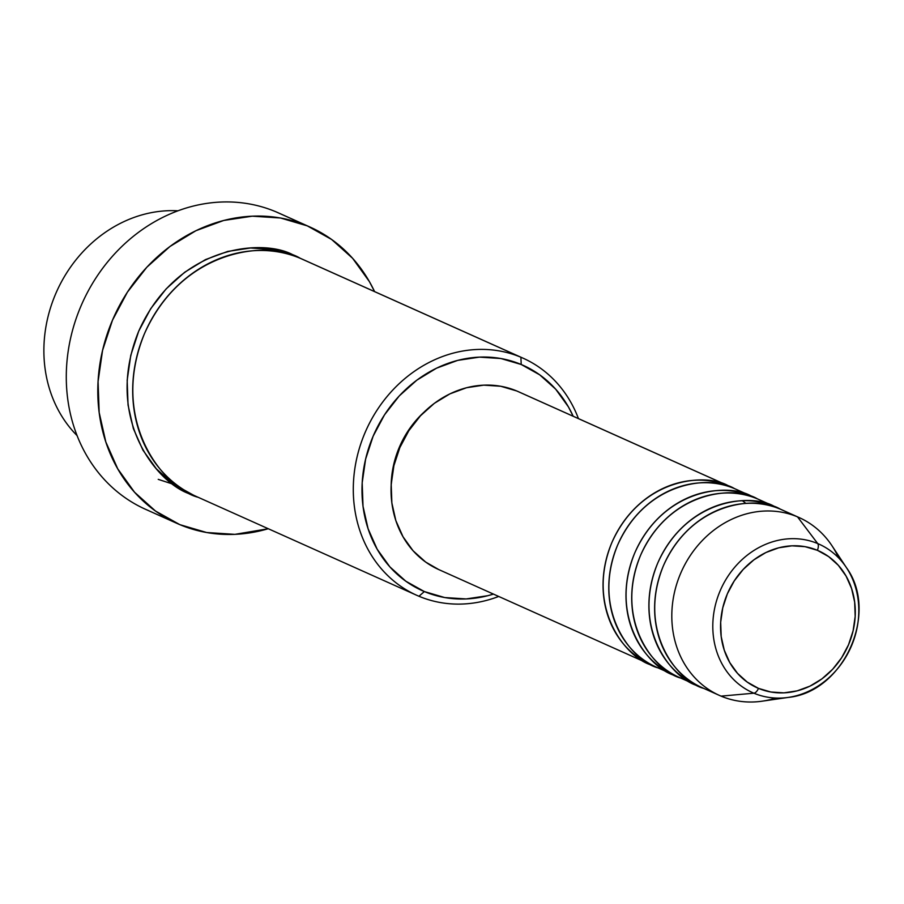 <?xml version="1.0" encoding="UTF-8"?>
<svg xmlns="http://www.w3.org/2000/svg" width="904" height="904" viewBox="0 0 904 904"><rect width="100%" height="100%" fill="white"/><g stroke="black" fill="none" stroke-linecap="round" stroke-linejoin="round"><path stroke-width="1.36" d="M851.534 576.752A81.337 71.201 114.2 0 0 817.713 543.575A81.337 71.201 -65.8 0 1 846.438 567.644L831.929 545.688A97.451 85.315 114.2 0 0 797.509 516.862A97.451 85.315 -65.8 0 1 799.147 517.574L781.96 509.867A97.451 85.315 114.2 0 0 780.321 509.155L797.509 516.862L817.713 543.575A6.497 3.141 112.8 0 1 817.374 550.299A75.055 65.709 -65.8 0 1 848.517 644.778A75.055 65.709 -65.8 0 1 758.479 688.373A75.055 65.709 -65.8 0 1 727.336 593.894A75.055 65.709 -65.8 0 1 817.374 550.299A6.497 3.141 -67.2 0 0 817.713 543.575A81.337 71.201 114.2 0 0 720.149 590.809A81.337 71.201 114.2 0 0 753.902 693.198A6.497 3.141 -67.2 0 0 758.479 688.373L747.224 682.079L737.54 673.378L729.788 662.609L724.262 650.157L721.189 636.54L720.68 622.246L722.759 607.85L727.336 593.894L734.251 580.91L743.224 569.407L753.913 559.825L765.914 552.525L778.751 547.801L791.949 545.824L804.989 546.66L817.374 550.299L828.629 556.593L838.324 565.294L846.076 576.074L851.591 588.515L854.664 602.143L855.173 616.426L853.105 630.822L848.517 644.778L841.613 657.762L832.64 669.265L821.951 678.847L809.95 686.147L797.113 690.871L783.915 692.859L770.875 692.012L758.479 688.373A6.497 3.141 112.8 0 1 753.902 693.198A81.337 71.201 -65.8 0 1 720.149 590.809A81.337 71.201 -65.8 0 1 817.713 543.575L797.509 516.862A97.451 85.315 114.2 0 0 680.61 573.452A97.451 85.315 114.2 0 0 721.053 696.125L753.902 693.198L721.053 696.125A97.451 85.315 -65.8 0 1 719.414 695.413A97.451 85.315 -65.8 0 1 681.017 572.514A97.451 85.315 -65.8 0 1 797.509 516.862L780.321 509.155A97.451 85.315 114.2 0 0 663.83 564.808A97.451 85.315 114.2 0 0 702.216 687.707L719.414 695.413M77.122 435.649A129.939 113.757 -65.8 0 1 56.703 291.472A129.939 113.757 -65.8 0 1 177.941 210.802A129.939 113.757 114.2 0 0 56.703 291.472A129.939 113.757 114.2 0 0 77.122 435.649M523.077 358.187A129.939 113.757 -65.8 0 1 578.447 418.608A129.939 113.757 114.2 0 0 520.896 357.238A129.939 113.757 -65.8 0 1 523.077 358.187L302.478 259.267A129.939 113.757 114.2 0 0 300.297 258.318L520.896 357.238L521.212 364.493A123.441 108.062 -65.8 0 1 573.181 416.247L568.413 406.879L555.655 389.149L539.722 374.844L521.212 364.493L500.839 358.515L479.391 357.125L457.695 360.38L436.564 368.165L416.834 380.166L399.263 395.918L384.505 414.846L373.137 436.191L365.611 459.142L362.188 482.815L363.024 506.319L368.086 528.727L377.16 549.191L389.906 566.91L405.851 581.227L424.36 591.566L418.947 596.256A129.939 113.757 114.2 0 0 498.703 596.448A129.939 113.757 -65.8 0 1 418.947 596.256L424.36 591.566A123.441 108.062 -65.8 0 1 373.137 436.191A123.441 108.062 -65.8 0 1 521.212 364.493L520.896 357.238A129.939 113.757 114.2 0 0 365.035 432.7A129.939 113.757 114.2 0 0 418.947 596.256A129.939 113.757 -65.8 0 1 416.755 595.307A129.939 113.757 -65.8 0 1 365.566 431.445A129.939 113.757 -65.8 0 1 520.896 357.238L300.297 258.318A129.939 113.757 114.2 0 0 144.968 332.536A129.939 113.757 114.2 0 0 196.157 496.398L416.755 595.307M148.346 510.523A162.415 142.188 -65.8 0 1 80.965 306.072A162.415 142.188 -65.8 0 1 275.788 211.739A162.415 142.188 114.2 0 0 81.631 304.512A162.415 142.188 114.2 0 0 145.623 509.336L177.139 523.472A162.415 142.188 -65.8 0 1 113.147 318.637A162.415 142.188 -65.8 0 1 307.303 225.876L275.788 211.739L307.303 225.876A162.415 142.188 -65.8 0 1 310.038 227.062A162.415 142.188 -65.8 0 1 374.595 291.608L369.408 281.641L352.628 258.318L331.655 239.492L307.303 225.876L280.5 218L252.284 216.18L223.729 220.463L195.931 230.701L169.975 246.487L146.843 267.222L127.43 292.116L112.48 320.208L102.559 350.402L98.073 381.567L99.169 412.484L105.825 441.966L117.769 468.882L134.538 492.217L155.511 511.042L179.862 524.659A162.415 142.188 -65.8 0 1 177.139 523.472M158.234 479.357L173.975 484.487M676.463 676.09A97.451 85.315 -65.8 0 1 675.209 675.57L671.943 674.113L675.209 675.57A97.451 85.315 -65.8 0 1 673.57 674.859A97.451 85.315 -65.8 0 1 635.184 551.971A97.451 85.315 -65.8 0 1 751.676 496.307L734.489 488.601A97.451 85.315 114.2 0 0 617.986 544.253A97.451 85.315 114.2 0 0 656.383 667.152L673.57 674.859M653.547 665.807A97.451 85.315 -65.8 0 1 652.292 665.299L649.027 663.83L652.292 665.299A97.451 85.315 -65.8 0 1 650.654 664.587A97.451 85.315 -65.8 0 1 612.257 541.688A97.451 85.315 -65.8 0 1 728.748 486.024L516.749 390.969A97.451 85.315 114.2 0 0 400.257 446.632A97.451 85.315 114.2 0 0 438.643 569.52L650.654 664.587M423.795 412.36A90.954 79.631 114.2 0 0 391.161 485.154L393.816 464.114L399.365 447.197L407.738 431.468L418.608 417.535L423.818 412.348M699.38 686.362A97.451 85.315 -65.8 0 1 698.125 685.853L694.871 684.384L698.125 685.853A97.451 85.315 -65.8 0 1 696.487 685.142A97.451 85.315 -65.8 0 1 658.101 562.243A97.451 85.315 -65.8 0 1 774.592 506.579L757.405 498.872A97.451 85.315 114.2 0 0 640.913 554.536A97.451 85.315 114.2 0 0 679.299 677.435L696.487 685.142M776.231 507.291L759.044 499.584A97.451 85.315 114.2 0 0 757.405 498.872L774.592 506.579A97.451 85.315 -65.8 0 1 776.231 507.291A97.451 85.315 -65.8 0 1 779.067 508.636M799.147 517.574A97.451 85.315 -65.8 0 1 838.629 557.904M775.79 698.057A97.451 85.315 -65.8 0 1 721.053 696.125A97.451 85.315 114.2 0 0 762.208 701.176L788.254 697.413A81.337 71.201 -65.8 0 1 753.902 693.198A81.337 71.201 114.2 0 0 798.266 695.21M846.438 567.644A81.337 71.201 -65.8 0 1 850.777 647.524A81.337 71.201 -65.8 0 1 788.254 697.413C843.76 692.046 879.355 612.663 846.438 567.644M310.038 227.062L278.522 212.926A162.415 142.188 114.2 0 0 275.788 211.739A162.415 142.188 -65.8 0 1 281.223 214.18M268.273 528.727A162.415 142.188 -65.8 0 1 179.862 524.659L206.666 532.524L234.893 534.354L268.273 528.738M193.309 495.064L173.127 483.889L156.347 468.826L142.934 450.158L133.374 428.62L128.052 405.037L127.17 380.301L130.764 355.374L138.696 331.214L150.663 308.75L166.189 288.839L184.698 272.24L205.468 259.606L227.695 251.425L250.544 247.99L273.121 249.459L294.557 255.753L299.608 258.035M424.36 591.566L444.723 597.555L466.17 598.934L487.877 595.679L493.437 594.097A123.441 108.062 -65.8 0 1 424.36 591.566M438.779 569.588L425.671 562.062L413.083 550.773L403.026 536.773L395.85 520.625L391.861 502.929L391.206 484.386L393.895 465.684L399.851 447.57L408.823 430.711L420.462 415.783L434.349 403.331L449.921 393.861L466.6 387.714L483.73 385.149L500.669 386.245L516.749 390.969L728.748 486.024A97.451 85.315 -65.8 0 1 730.398 486.736A97.451 85.315 -65.8 0 1 733.234 488.081M730.398 486.736L518.387 391.681A97.451 85.315 114.2 0 0 516.749 390.969M753.314 497.019L736.127 489.313A97.451 85.315 114.2 0 0 734.489 488.601L751.676 496.307A97.451 85.315 -65.8 0 1 753.314 497.019A97.451 85.315 -65.8 0 1 756.151 498.364M192.608 494.77C159.884 486.691 102.401 420.27 138.696 331.214C177.862 243.357 265.934 238.068 294.557 255.753M300.297 258.318C271.663 240.633 183.591 245.933 144.425 333.791C108.13 422.846 165.613 489.267 198.338 497.347M780.321 509.155C758.851 495.889 692.792 499.856 663.423 565.746C636.201 632.54 679.311 682.362 703.854 688.419M698.125 685.853C673.582 679.785 630.472 629.975 657.694 563.181C687.063 497.29 753.122 493.313 774.592 506.579M757.405 498.872C735.924 485.606 669.875 489.584 640.507 555.474C613.285 622.268 656.394 672.079 680.938 678.136M675.209 675.57C650.665 669.514 607.556 619.692 634.777 552.898C664.146 487.007 730.195 483.041 751.676 496.307M734.489 488.601C713.007 475.334 646.959 479.301 617.59 545.191C590.357 611.985 633.467 661.807 658.022 667.864M652.292 665.299C627.738 659.231 584.628 609.42 611.85 542.626C641.23 476.736 707.278 472.758 728.748 486.024M745.902 503.404L742.41 500.726M265.866 250.577L261.301 248.069"/></g></svg>
